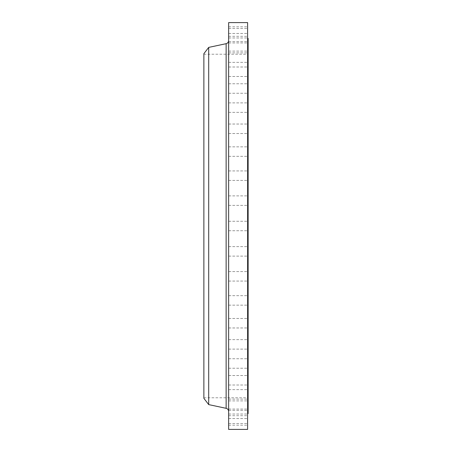 <?xml version="1.0" encoding="UTF-8"?>
<svg xmlns="http://www.w3.org/2000/svg" width="452" height="452" viewBox="0 0 452 452"><rect width="100%" height="100%" fill="white"/><g stroke="black" fill="none" stroke-linecap="round" stroke-linejoin="round"><path stroke-width="0.34" stroke-dasharray="2.26 1.69" d="M247.606 151.589L247.606 156.335L247.606 151.589M228.633 151.589L228.633 156.335L228.633 151.589M247.606 128.78L247.606 124.034L247.606 128.78M228.633 128.78L228.633 124.034L228.633 128.78M247.606 107.632L247.606 102.886L247.606 107.632M228.633 107.632L228.633 102.886L228.633 107.632M247.606 88.507L247.606 93.253L247.606 88.507M228.633 88.507L228.633 93.253L228.633 88.507M247.606 71.738L247.606 76.484L247.606 71.738M228.633 71.738L228.633 76.484L228.633 71.738M247.606 57.607L247.606 62.353L247.606 57.607M228.633 57.607L228.633 62.353L228.633 57.607M247.606 46.358L247.606 51.104L247.606 46.358M228.633 46.358L228.633 51.104L228.633 46.358M247.606 38.183L247.606 42.929L247.606 38.183M228.633 38.183L228.633 42.929L228.633 38.183M247.606 33.222L247.606 28.482L247.606 33.222M228.633 33.222L228.633 28.482L228.633 33.222M247.606 31.555L247.606 36.301L247.606 31.555M228.633 31.555L228.633 36.301L228.633 31.555M247.606 175.675L247.606 170.929L247.606 175.675M228.633 175.675L228.633 170.929L228.633 175.675M247.606 200.62L247.606 205.361L247.606 200.62M228.633 200.62L228.633 205.361L228.633 200.62M247.606 429.4L247.606 22.6M228.633 429.4L228.633 22.6M247.606 251.38L247.606 246.639L247.606 251.38M228.633 251.38L228.633 246.639L228.633 251.38M247.606 276.325L247.606 281.071L247.606 276.325M228.633 276.325L228.633 281.071L228.633 276.325M247.606 300.411L247.606 295.664L247.606 300.411M228.633 300.411L228.633 295.664L228.633 300.411M247.606 323.22L247.606 327.966L247.606 323.22M228.633 323.22L228.633 327.966L228.633 323.22M247.606 344.367L247.606 349.113L247.606 344.367M228.633 344.367L228.633 349.113L228.633 344.367M247.606 363.493L247.606 358.747L247.606 363.493M228.633 363.493L228.633 358.747L228.633 363.493M247.606 380.262L247.606 375.516L247.606 380.262M228.633 380.262L228.633 375.516L228.633 380.262M247.606 394.393L247.606 389.647L247.606 394.393M228.633 394.393L228.633 389.647L228.633 394.393M247.606 405.642L247.606 400.896L247.606 405.642M228.633 405.642L228.633 400.896L228.633 405.642M247.606 413.817L247.606 409.071L247.606 413.817M228.633 413.817L228.633 409.071L228.633 413.817M247.606 418.778L247.606 414.038L247.606 418.778M228.633 418.778L228.633 414.038L228.633 418.778M247.606 420.445L247.606 415.699L247.606 420.445M228.633 420.445L228.633 415.699L228.633 420.445M248.131 413.591L248.131 38.409M203.869 398.308L203.869 53.692M208.7 404.608L208.7 47.392M228.633 226L228.633 411.41L228.633 226M203.869 226L203.869 397.783L203.869 226M247.606 226L247.606 38.409L247.606 226M226.13 43.686L226.13 408.314M228.633 146.849L247.606 146.849L228.633 146.849M228.633 124.034L247.606 124.034L228.633 124.034M228.633 102.886L247.606 102.886L228.633 102.886M228.633 83.767L247.606 83.767L228.633 83.767M228.633 66.998L247.606 66.998L228.633 66.998M228.633 52.867L247.606 52.867L228.633 52.867M228.633 41.618L247.606 41.618L228.633 41.618M228.633 33.442L247.606 33.442L228.633 33.442M228.633 28.482L247.606 28.482L228.633 28.482M228.633 26.815L247.606 26.815M228.633 170.929L247.606 170.929L228.633 170.929M228.633 195.88L247.606 195.88L228.633 195.88M228.633 221.26L247.606 221.26L228.633 221.26M228.633 246.639L247.606 246.639L228.633 246.639M228.633 271.584L247.606 271.584L228.633 271.584M228.633 295.664L247.606 295.664L228.633 295.664M228.633 318.479L247.606 318.479L228.633 318.479M228.633 339.627L247.606 339.627L228.633 339.627M228.633 358.747L247.606 358.747L228.633 358.747M228.633 375.516L247.606 375.516L228.633 375.516M228.633 389.647L247.606 389.647L228.633 389.647M228.633 400.896L247.606 400.896L228.633 400.896M228.633 409.071L247.606 409.071L228.633 409.071M228.633 414.038L247.606 414.038L228.633 414.038M228.633 415.699L247.606 415.699M203.869 54.217L248.131 54.217M203.869 397.783L248.131 397.783M228.633 425.185L247.606 425.185M228.633 423.518L247.606 423.518L228.633 423.518M228.633 418.558L247.606 418.558L228.633 418.558M228.633 410.382L247.606 410.382L228.633 410.382M228.633 399.133L247.606 399.133L228.633 399.133M228.633 385.002L247.606 385.002L228.633 385.002M228.633 368.233L247.606 368.233L228.633 368.233M228.633 349.113L247.606 349.113L228.633 349.113M228.633 327.966L247.606 327.966L228.633 327.966M228.633 305.151L247.606 305.151L228.633 305.151M228.633 281.071L247.606 281.071L228.633 281.071M228.633 256.12L247.606 256.12L228.633 256.12M228.633 230.74L247.606 230.74L228.633 230.74M228.633 205.361L247.606 205.361L228.633 205.361M228.633 180.416L247.606 180.416L228.633 180.416M228.633 156.335L247.606 156.335L228.633 156.335M228.633 133.521L247.606 133.521L228.633 133.521M228.633 112.373L247.606 112.373L228.633 112.373M228.633 93.253L247.606 93.253L228.633 93.253M228.633 76.484L247.606 76.484L228.633 76.484M228.633 62.353L247.606 62.353L228.633 62.353M228.633 51.104L247.606 51.104L228.633 51.104M228.633 42.929L247.606 42.929L228.633 42.929M228.633 37.962L247.606 37.962L228.633 37.962M228.633 36.301L247.606 36.301"/><path stroke-width="0.68" d="M247.606 38.409L248.131 38.409L248.131 413.591L247.606 413.591M208.7 404.608L208.7 47.392L203.869 53.692L203.869 398.308L208.7 404.608L226.13 408.314L226.13 43.686C227.689 43.239 228.526 42.211 228.633 40.59M228.633 226L228.633 429.4L247.606 429.4L247.606 22.6L228.633 22.6L228.633 226M208.7 47.392L226.13 43.686M226.13 408.314C227.689 408.761 228.526 409.789 228.633 411.41"/></g></svg>
